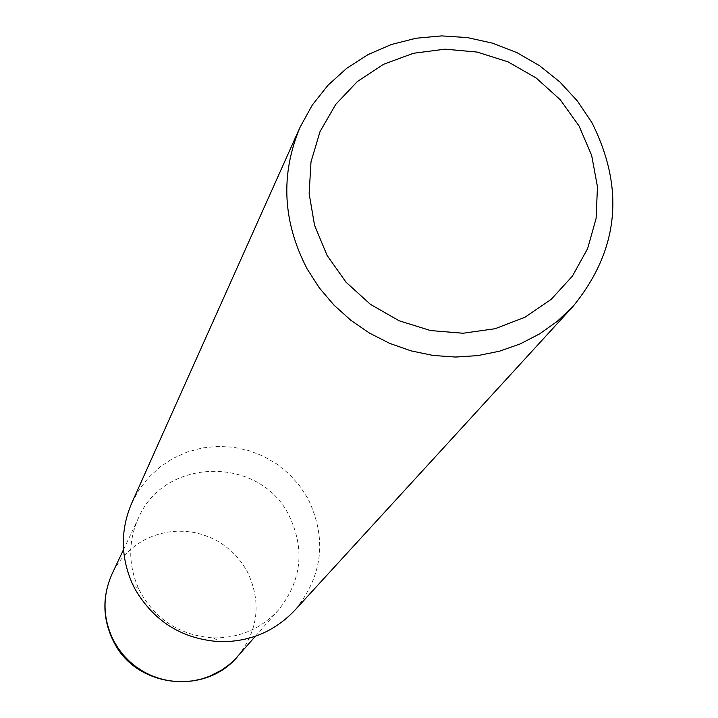<?xml version="1.0" encoding="UTF-8"?>
<svg xmlns="http://www.w3.org/2000/svg" width="718" height="718" viewBox="0 0 718 718"><rect width="100%" height="100%" fill="white"/><g stroke="black" fill="none" stroke-linecap="round" stroke-linejoin="round"><path stroke-width="0.54" stroke-dasharray="3.59 2.69" d="M140.863 593.086L138.682 588.778C128.118 564.931 128.091 541.255 138.583 517.759C164.296 457.088 259.467 455.67 288.771 514.977C305.177 548.839 301.811 580.449 278.674 609.788C261.28 628.753 239.534 638.122 213.461 637.898C181.376 635.762 157.17 620.828 140.863 593.086M131.681 503.228L139.139 489.649L148.671 477.461L160.051 466.969L172.966 458.425L187.102 452.053L202.09 448.005L217.563 446.363L233.135 447.179L248.401 450.428L262.994 456.02L276.547 463.81L288.726 473.62L299.226 485.197L307.771 498.247C327.237 538.563 322.894 575.935 294.748 610.354M237.757 656.342C258.597 629.928 261.684 601.496 247.01 571.043L242.558 563.854L237.335 557.195L231.402 551.146L224.833 545.788L217.716 541.192L210.141 537.405L202.198 534.479L193.977 532.451L185.594 531.338L177.14 531.167L168.73 531.939L160.473 533.636L152.458 536.247L144.794 539.739C130.218 547.556 119.323 558.909 112.107 573.799M138.583 517.759L123.532 549.611M138.682 588.778L132.615 584.29M213.461 637.898L219.977 641.686M278.674 609.788L255.42 636.247"/><path stroke-width="1.08" d="M573.045 306.406L294.748 610.354C274.572 631.526 249.649 641.973 219.977 641.686C182.489 639.2 154.217 621.743 135.155 589.325L132.615 584.29C120.57 557.186 120.256 530.162 131.681 503.228L300.124 127.122L312.33 104.999L328.009 85.218L346.731 68.282L368.038 54.604L391.364 44.498L416.126 38.225L441.705 35.9L467.472 37.587L492.781 43.233L517.014 52.683L539.568 65.715L559.896 81.987L577.496 101.121L591.928 122.634C625.109 188.933 618.808 250.187 573.045 306.406L557.33 321.296L539.604 333.879L520.182 343.922L499.423 351.219L477.721 355.625L455.472 357.043L433.107 355.455L411.046 350.869L389.703 343.375L369.492 333.107L350.797 320.273L333.969 305.096L319.33 287.882L307.16 268.954C282.614 221.745 280.262 174.465 300.124 127.122M579.058 125.982L560.246 99.73L536.175 78.002L508.021 61.847L477.156 52.073L445.097 49.165L413.415 53.276L383.672 64.243L357.34 81.547L335.764 104.352L320.04 131.565L311.002 161.837L309.135 193.636L314.574 225.371L327.085 255.402L346.031 282.201L370.461 304.369L399.118 320.766L430.54 330.558L463.092 333.242L495.124 328.709L524.984 317.212L551.182 299.37L572.408 276.116L587.62 248.652L596.102 218.38L597.466 186.797L591.686 155.492L579.058 125.982M123.532 549.611L112.107 573.799C102.064 596.523 102.71 619.095 114.054 641.515L118.524 648.785L123.774 655.516L129.743 661.628L136.357 667.031L143.537 671.68L151.193 675.485L159.216 678.42L167.509 680.449L175.964 681.535L184.481 681.66L192.945 680.843L201.246 679.075L209.288 676.392L221.898 669.939L229.589 664.312L235.172 659.133L255.42 636.247M112.107 573.799C101.929 596.846 102.521 619.616 113.866 642.116M114.081 642.511C136.86 687.88 205.536 695.562 237.757 656.342"/></g></svg>
